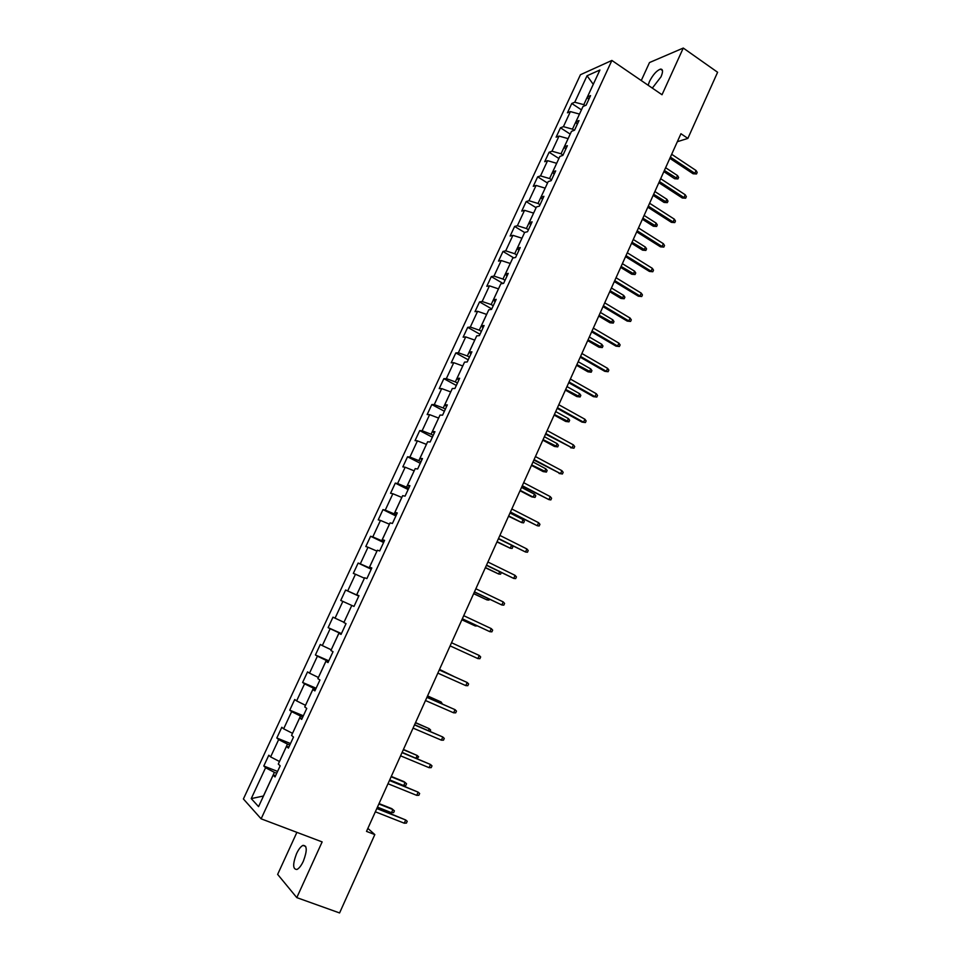 <?xml version="1.0" encoding="UTF-8"?>
<svg xmlns="http://www.w3.org/2000/svg" width="961" height="961" viewBox="0 0 961 961"><rect width="100%" height="100%" fill="white"/><g stroke="black" fill="none" stroke-linecap="round" stroke-linejoin="round"><path stroke-width="1.44" d="M303.364 861.188C307.304 850.629 307.172 845.368 302.955 845.392C300.781 846.473 298.643 849.224 296.553 853.644C292.6 864.155 292.733 869.429 296.973 869.453C299.147 868.372 301.274 865.621 303.364 861.188M652.315 88.112L661.012 76.82C663.198 71.57 663.006 69 660.447 69.12C656.591 70.633 652.927 74.754 649.468 81.493L648.146 85.253M296.901 832.346L277.645 874.39L296.793 897.622L339.581 912.95L374.814 834.592L367.871 828.382M580.444 74.73L243.397 798.963L261.128 818.82L611.881 60.447L580.444 74.73M611.881 60.447L662.021 94.743L683.271 48.05L649.504 62.549L641.263 80.544M275.699 775.515L273.164 775.131L275.026 776.944L280.18 765.833L278.294 764.067L286.474 746.409L288.396 748.09L293.513 737.039L291.567 735.417L299.7 717.867L301.682 719.405L306.763 708.425L304.757 706.936L312.842 689.505L314.884 690.899L319.941 679.98L317.875 678.634L325.911 661.312L328.001 662.573L333.023 651.714L330.908 650.513L338.897 633.287L341.047 634.404L346.032 623.629L343.87 622.548L351.798 605.43L343.978 622.296M273.164 775.131L258.569 806.627L251.241 798.603L265.572 767.743L263.794 766.001L277.573 771.443M351.798 605.43L353.996 606.415L358.97 595.7L356.747 594.763L364.627 577.741L366.886 578.606L371.823 567.951L369.541 567.134L377.385 550.221L379.691 550.953L384.592 540.358L382.274 539.674L390.058 522.868L392.412 523.469L397.289 512.934L394.911 512.381L402.659 495.672L405.074 496.152L409.915 485.689L407.488 485.257L415.188 468.644L417.651 468.992L422.468 458.589L419.981 458.289L427.633 441.772L430.144 442L434.937 431.657L432.402 431.477L440.018 415.068L442.577 415.164L447.333 404.881L444.751 404.833L452.319 388.508L454.925 388.496L459.658 378.274L457.028 378.334L464.547 362.117L467.202 361.973L471.911 351.822L469.232 352.002L476.716 335.87L479.407 335.617L484.092 325.515L481.365 325.827L488.801 309.79L491.551 309.406L496.2 299.376L493.425 299.796L500.813 283.855L503.612 283.363L508.237 273.38L505.426 273.921L512.766 258.065L515.601 257.464L520.201 247.542L517.342 248.19L524.646 232.43L527.529 231.709L532.094 221.847L529.199 222.616L536.454 206.951L539.385 206.11L543.926 196.308L540.983 197.185L548.19 181.605L551.17 180.668L555.686 170.914L552.695 171.899L559.867 156.415L562.882 155.37L567.374 145.676L564.347 146.757L571.483 131.369L574.534 130.203L579.002 120.569L575.927 121.771L583.015 106.455L586.114 105.193L590.559 95.607L587.435 96.917L599.916 69.997L587.039 75.775L574.75 102.226L571.771 103.476L567.434 112.809L570.39 111.596L563.41 126.648L560.467 127.789L556.107 137.183L559.026 136.078L551.998 151.201L549.103 152.246L544.707 161.688L547.59 160.679L540.526 175.899L537.667 176.836L533.259 186.326L536.094 185.437L528.982 200.729L526.172 201.57L521.739 211.108L524.538 210.327L517.39 225.703L514.615 226.436L510.147 236.034L512.91 235.349L505.714 250.833L502.987 251.446L498.495 261.104L501.21 260.527L493.978 276.095L491.299 276.6L486.783 286.318L489.449 285.849L482.17 301.502L479.539 301.898L474.998 311.664L477.617 311.304L470.301 327.052L467.707 327.341L463.142 337.167L465.725 336.915L458.361 352.759L455.814 352.927L451.214 362.814L453.748 362.681L446.348 378.61L443.85 378.67L439.225 388.604L441.712 388.592L434.276 404.605L431.813 404.557L427.164 414.551L429.615 414.647L422.131 430.756L419.717 430.588L415.044 440.643L417.434 440.859L409.903 457.064L407.536 456.775L402.839 466.89L405.182 467.226L397.614 483.527L395.295 483.119L390.562 493.281L392.869 493.738L385.253 510.135L382.983 509.606L378.226 519.841L380.472 520.418L372.808 536.911L370.598 536.262L365.805 546.545L368.003 547.241L360.303 563.843L358.129 563.062L353.324 573.417L355.474 574.234L347.714 590.931L345.6 590.03L340.759 600.445L342.861 601.394L335.053 618.175L332.986 617.154L328.121 627.629L330.164 628.698L322.319 645.588L320.301 644.435L315.412 654.97L317.406 656.171L309.514 673.168L307.544 671.883L302.619 682.478L304.565 683.812L296.625 700.905L294.715 699.5L289.754 710.155L291.639 711.62L283.651 728.822L281.801 727.273L276.816 738L278.654 739.598L270.618 756.896L268.816 755.214L263.794 766.001M677.349 141.711L687.872 138.396L680.941 133.723L366.513 831.385L374.814 834.592M279.483 761.496L287.483 744.114L289.802 745.051M288.949 746.901L286.474 746.409M270.618 756.896L279.435 761.472M278.654 739.598L287.483 744.114M292.54 733.315L300.493 716.041L302.787 717.002M302.114 718.468L299.7 717.867M283.651 728.822L292.492 733.303M291.639 711.62L300.493 716.041M305.514 705.314L313.418 688.148L315.701 689.121M315.196 690.202L312.842 689.505M296.625 700.905L305.466 705.29M304.565 683.812L313.418 688.148M318.415 677.481L326.272 660.411L328.542 661.396M328.218 662.117L325.911 661.312M309.514 673.168L318.367 677.457M317.406 656.171L326.272 660.411M331.233 649.804L339.041 632.843L341.299 633.84M341.143 634.188L338.897 633.287M322.319 645.588L331.197 649.78M330.164 628.698L339.041 632.843M335.053 618.175L343.942 622.284M342.861 601.394L351.75 605.43M358.849 595.964L356.603 594.931L364.411 578.21M358.921 595.808L356.747 594.763M347.714 590.931L356.603 594.931M355.474 574.234L364.363 578.186M371.426 568.804L369.204 567.759L376.964 551.134M371.667 568.275L369.541 567.134M360.303 563.843L369.204 567.759M368.003 547.241L376.916 551.109M383.932 541.8L381.721 540.731L389.433 524.213M384.34 540.923L382.274 539.674M372.808 536.911L381.721 540.731M380.472 520.418L389.397 524.189M396.364 514.952L394.166 513.871L401.794 497.426L392.869 493.738M396.929 513.727L394.911 512.381M385.253 510.135L394.166 513.871M408.725 488.26L406.551 487.167L414.167 470.842M409.446 486.686L407.488 485.257M397.614 483.527L406.551 487.167M405.182 467.226L414.119 470.818M421.002 461.736L418.852 460.631L426.42 444.39M421.891 459.814L419.981 458.289M409.903 457.064L418.852 460.631M417.434 440.859L426.384 444.366M433.219 435.357L431.081 434.24L438.612 418.095M434.264 433.099L432.402 431.477M422.131 430.756L431.081 434.24M429.615 414.647L438.564 418.071M445.363 409.134L443.237 407.993L450.721 391.944M446.565 406.539L444.751 404.833M434.276 404.605L443.237 407.993M441.712 388.592L450.685 391.92M457.436 383.067L455.322 381.913L462.77 365.961M458.793 380.148L457.028 378.334M446.348 378.61L455.322 381.913M453.748 362.681L462.721 365.937M469.448 357.144L467.346 355.978L474.746 340.11M470.95 353.9L469.232 352.002M458.361 352.759L467.346 355.978M465.725 336.915L474.698 340.086M481.377 331.377L479.287 330.188L486.614 314.403L477.617 311.304M483.035 327.797L481.365 325.827M470.301 327.052L479.287 330.188M493.245 305.754L491.167 304.553L498.483 288.877M495.047 301.862L493.425 299.796M482.17 301.502L491.167 304.553M489.449 285.849L498.447 288.853M505.042 280.276L502.975 279.062L510.255 263.482M506.988 276.071L505.426 273.921M493.978 276.095L502.975 279.062M501.21 260.527L510.219 263.458M516.766 254.941L514.724 253.728L521.919 238.196L512.91 235.349M518.868 250.425L517.342 248.19M505.714 250.833L514.724 253.728M528.43 229.763L526.4 228.526L533.595 213.114M530.664 224.934L529.199 222.616M517.39 225.703L526.4 228.526M524.538 210.327L533.559 213.09M540.034 204.717L538.016 203.468L545.163 188.152M542.4 199.588L540.983 197.185M528.982 200.729L538.016 203.468M536.094 185.437L545.127 188.128M551.566 179.815L549.56 178.554L556.671 163.322M554.077 174.385L552.695 171.899M540.526 175.899L549.56 178.554M547.59 160.679L556.623 163.298M563.026 155.057L561.032 153.784L568.107 138.636M565.681 149.327L564.347 146.757M551.998 151.201L561.032 153.784M559.026 136.078L568.071 138.612M574.246 130.324L572.456 129.158L579.483 114.095M577.213 124.413L575.927 121.771M563.41 126.648L572.456 129.158M570.39 111.596L579.447 114.059M585.189 105.578L583.795 104.665L593.249 84.376M588.685 99.644L587.435 96.917M574.75 102.226L583.795 104.665M587.039 75.775L593.273 84.328M683.271 48.05L717.603 72.267L687.872 138.396M296.793 897.622L322.139 841.908L261.128 818.82M276.732 773.281L274.39 772.356L263.422 796.02L251.241 798.603M265.572 767.743L274.39 772.356M571.771 103.476L581.441 109.854M560.467 127.789L570.209 134.108M549.103 152.246L558.906 158.505M537.667 176.836L547.542 183.034M526.172 201.57L536.106 207.696M514.615 226.436L524.61 232.502M502.987 251.446L513.739 257.86M491.299 276.6L503.011 283.459M479.539 301.898L491.768 308.937M467.707 327.341L480.019 334.296M455.814 352.927L468.211 359.798M443.85 378.67L456.331 385.457M431.813 404.557L444.39 411.248M419.717 430.588L432.366 437.207M407.536 456.775L420.281 463.298M395.295 483.119L408.125 489.545M382.983 509.606L395.896 515.961M370.598 536.262L383.595 542.509M358.129 563.062L371.222 569.224M345.6 590.03L358.777 596.096M328.121 627.629L341.431 633.563M315.412 654.97L328.818 660.82M302.619 682.478L316.121 688.232M289.754 710.155L303.352 715.801M276.816 738L290.498 743.538M669.853 158.337L693.121 173.773L694.827 173.316L670.406 157.099M696.076 170.529L697.181 172.415L696.485 173.965L694.827 173.316L696.076 170.529L671.679 154.289M696.485 173.965L693.121 173.773M677.517 175.575L678.622 177.425L677.937 178.938L674.67 178.746L676.292 178.314L677.517 175.575L665.625 167.731M677.937 178.938L664.387 170.469M674.67 178.746L663.859 171.635M658.874 182.71L682.286 197.99L683.98 197.582L659.402 181.533M685.229 194.771L686.346 196.657L685.649 198.206L683.98 197.582L685.229 194.771L660.675 178.71M685.649 198.206L682.286 197.99M647.822 207.216L671.403 222.339L673.072 221.979L648.327 206.098M674.334 219.156L675.463 221.018L674.766 222.58L673.072 221.979L674.334 219.156L649.612 203.264M674.766 222.58L671.403 222.339M666.874 199.287L667.991 201.113L667.306 202.639L664.039 202.423L665.649 202.038L666.874 199.287L654.897 191.515M667.306 202.639L653.66 194.278M664.039 202.423L653.156 195.383M656.171 223.132L657.3 224.934L656.615 226.472L653.348 226.231L654.934 225.883L656.171 223.132L644.122 215.432M656.615 226.472L642.873 218.207M653.348 226.231L642.392 219.264M636.711 231.865L660.447 246.821L662.093 246.521L637.191 230.808M663.366 243.686L664.519 245.511L663.811 247.097L662.093 246.521L663.366 243.686L638.476 227.949M663.811 247.097L660.447 246.821M625.551 256.647L649.432 271.446L651.065 271.194L625.995 255.65M652.339 268.335L653.504 270.149L652.795 271.735L651.065 271.194L652.339 268.335L627.293 252.779M652.795 271.735L649.432 271.446M614.307 281.573L638.368 296.204L639.978 296L614.74 280.636M641.251 293.129L642.441 294.931L641.72 296.529L639.978 296L641.251 293.129L616.037 277.741M641.72 296.529L638.368 296.204M645.42 247.097L646.561 248.887L645.864 250.425L642.597 250.16L644.17 249.872L645.42 247.097L633.275 239.481M645.864 250.425L632.026 242.268M642.597 250.16L631.569 243.277M634.596 271.194L635.75 272.972L635.053 274.522L631.785 274.233L633.347 273.981L634.596 271.194L622.38 263.662M635.053 274.522L621.118 266.461M631.785 274.233L620.698 267.41M623.713 295.435L624.89 297.177L624.194 298.739L620.926 298.427L622.464 298.234L623.713 295.435L611.424 287.988M624.194 298.739L610.151 290.799M620.926 298.427L609.755 291.688M603.015 306.643L627.233 321.106L628.818 320.95L603.412 305.766M630.104 318.067L631.305 319.845L630.584 321.442L628.818 320.95L630.104 318.067L604.721 302.859M630.584 321.442L627.233 321.106M612.782 319.797L613.959 321.527L613.262 323.088L609.995 322.764L611.508 322.62L612.782 319.797L600.409 312.433M613.262 323.088L599.123 315.256M609.995 322.764L598.751 316.085M591.652 331.845L616.025 346.152L617.599 346.044L592.024 331.028M618.896 343.149L620.109 344.903L619.389 346.513L617.599 346.044L618.896 343.149L593.333 328.109M619.389 346.513L616.025 346.152M601.778 344.29L602.979 346.008L602.271 347.582L599.003 347.221L600.505 347.125L601.778 344.29L589.321 337.011M602.271 347.582L588.048 339.858M599.003 347.221L587.7 340.626M580.228 357.192L604.769 371.33L606.319 371.282L580.564 356.447M607.628 368.363L608.854 370.093L608.121 371.715L606.319 371.282L607.628 368.363L581.898 353.504M608.121 371.715L604.769 371.33M590.727 368.928L591.928 370.622L591.219 372.207L587.964 371.823L589.441 371.775L590.727 368.928L578.186 361.732M591.219 372.207L576.9 364.591M587.964 371.823L576.576 365.3M568.744 382.694L593.442 396.653L594.979 396.665L569.044 381.998M596.288 393.722L597.526 395.439L596.793 397.061L594.979 396.665L596.288 393.722L570.378 379.042M596.793 397.061L593.442 396.653M579.603 393.698L580.828 395.367L580.108 396.965L576.852 396.557L578.318 396.569L579.603 393.698L566.978 386.586M580.108 396.965L565.681 389.469M576.852 396.557L565.392 390.118M557.176 408.329L582.054 422.119L583.567 422.179L557.464 407.704M584.889 419.224L586.138 420.918L585.405 422.552L583.567 422.179L584.889 419.224L558.797 404.737M585.405 422.552L582.054 422.119M568.419 418.612L569.657 420.257L568.948 421.855L565.681 421.435L567.122 421.495L568.419 418.612L555.71 411.584M568.948 421.855L554.413 414.479M565.681 421.435L554.149 415.068M545.56 434.12L572.083 447.85L545.812 433.567M573.417 444.883L574.69 446.553L573.945 448.198L572.083 447.85L573.417 444.883L547.157 430.576M573.945 448.198L570.594 447.73M557.176 443.658L558.425 445.291L557.704 446.889L554.449 446.445L555.878 446.553L557.176 443.658L544.382 436.726M557.704 446.889L543.073 439.633M554.449 446.445L542.833 440.162M533.872 460.055L560.551 473.665L534.088 459.562M561.885 470.674L563.17 472.319L562.425 473.977L560.551 473.665L561.885 470.674L535.445 456.559M562.425 473.977L559.074 473.485M545.872 468.848L547.133 470.458L546.413 472.067L543.157 471.587L544.563 471.755L545.872 468.848L532.995 462.001M546.413 472.067L531.673 464.92M543.157 471.587L531.469 465.388M522.111 486.146L548.947 499.624L522.303 485.713M550.281 496.621L551.59 498.242L550.845 499.912L548.947 499.624L550.281 496.621L523.673 482.698M520.033 490.759L531.793 496.885L533.175 497.101L534.496 494.17L521.535 487.419M534.496 494.17L535.782 495.756L535.049 497.39L533.175 497.101L520.213 490.362M510.291 512.381L537.271 525.739L510.447 512.021M538.616 522.712L539.938 524.322L539.181 525.991L537.271 525.739L538.616 522.712L511.817 508.982M508.525 516.273L521.739 522.592L523.06 519.637L510.015 512.982M523.06 519.637L524.358 521.21L523.625 522.844L521.739 522.592L508.681 515.937M498.387 538.773L525.523 551.998L498.519 538.484M526.88 548.959L528.214 550.533L527.469 552.227L525.523 551.998L526.88 548.959L499.9 535.421M496.969 541.944L510.231 548.226L497.089 541.656M511.732 545.452L512.886 546.797L512.141 548.443L510.231 548.226L511.516 545.343M486.422 565.32L513.715 578.414L486.53 565.092M515.084 575.363L516.429 576.912L515.673 578.606L513.715 578.414L515.084 575.363L487.912 562.017M485.341 567.747L498.663 573.993L485.437 567.531M501.306 572.6L500.585 574.185L498.663 573.993L499.648 571.795M474.398 592.024L501.834 604.986L474.47 591.868M503.216 601.91L504.585 603.436L503.816 605.142L501.834 604.986L503.216 601.91L475.863 588.769M473.641 593.694L487.023 599.916L473.701 593.55M489.365 599.196L488.969 600.084L487.023 599.916L487.707 598.403M462.289 618.872L489.894 631.701L462.325 618.788M491.275 628.614L492.657 630.116L491.888 631.833L489.894 631.701L491.275 628.614L463.731 615.677M461.881 619.797L475.323 625.983L461.917 619.713M477.365 625.935L475.323 625.983L475.695 625.155M450.12 645.888L477.881 658.585L450.12 645.876M479.263 655.474L480.668 656.952L479.899 658.681L477.881 658.585L479.263 655.474L451.538 642.741M465.785 685.613L467.827 685.686L468.608 683.944L467.19 682.49L465.785 685.613L437.844 673.12M439.261 669.973L467.19 682.49L439.285 669.925M452.859 676.003L439.525 669.385M454.097 676.568L439.501 669.433M453.628 712.81L455.694 712.846L456.475 711.092L455.034 709.662L453.628 712.81L425.495 700.533M426.924 697.362L455.034 709.662L426.972 697.23M440.643 703.224L441.183 702.023L427.573 695.92M442.36 703.969L441.183 702.023L427.513 696.028M441.399 740.162L443.489 740.162L444.27 738.408L442.817 737.003L441.399 740.162L413.062 728.102M414.503 724.906L442.817 737.003L414.587 724.714M428.354 730.588L429.219 728.678L415.536 722.6M430.084 731.333L430.648 730.06L429.219 728.678L415.464 722.792M429.099 767.683L431.201 767.647L431.994 765.881L430.528 764.5L429.099 767.683L400.569 755.827M402.01 752.619L430.528 764.5L402.13 752.355M415.993 758.133L417.182 755.478L403.452 749.436M417.062 758.565L418.636 756.836L417.182 755.478L403.332 749.7M416.726 795.36L418.852 795.288L419.645 793.51L418.155 792.164L416.726 795.36L387.992 783.732M389.445 780.5L418.155 792.164L389.601 780.152M391.127 776.764L405.086 782.446L406.551 783.78L405.77 785.509L403.68 785.569L405.086 782.446L403.932 781.593L391.283 776.44M403.68 785.569L389.722 779.9M404.281 823.205L406.419 823.096L407.224 821.307L405.722 819.985L404.281 823.205L375.343 811.793M376.808 808.549L405.722 819.985L377 808.129M378.862 803.985L392.905 809.558L394.394 810.868L393.614 812.61L391.499 812.706L392.905 809.558L391.788 808.645L379.042 803.588M391.499 812.706L377.445 807.132M305.718 846.437L302.955 845.392M662.477 70.525L660.447 69.12"/></g></svg>
